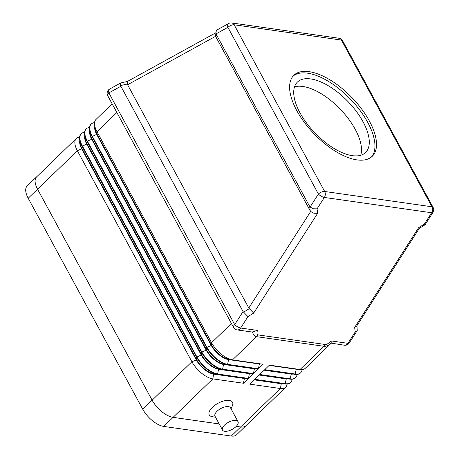<?xml version="1.0" encoding="UTF-8"?>
<svg xmlns="http://www.w3.org/2000/svg" width="459" height="459" viewBox="0 0 459 459"><rect width="100%" height="100%" fill="white"/><g stroke="black" fill="none" stroke-linecap="round" stroke-linejoin="round"><path stroke-width="0.69" d="M238.014 421.637L230.516 407.827A8.824 4.011 151.5 0 0 228.375 406.611A8.824 4.011 151.5 0 0 218.817 409.789A8.824 4.011 151.5 0 0 215.007 416.25L222.506 430.06A8.824 4.011 151.5 0 0 224.646 431.282A8.824 4.011 151.5 0 0 234.205 428.104A8.824 4.011 151.5 0 0 238.014 421.637A8.824 4.011 151.5 0 0 235.874 420.421A8.824 4.011 151.5 0 0 226.316 423.6A8.824 4.011 151.5 0 0 222.506 430.06M212.465 416.732A13.231 6.019 -28.5 0 1 212.351 416.715A13.231 6.019 -28.5 0 1 212.425 407.317A13.231 6.019 -28.5 0 1 229.305 400.443A13.231 6.019 -28.5 0 1 232.352 405.859L231.038 408.797M331.197 343.137L331.168 340.934C328.495 343.458 326.59 344.652 325.46 344.525A9.8 7.447 98.1 0 1 324.783 345.466A9.8 7.447 98.1 0 1 324.02 346.293C325.988 346.551 328.38 345.495 331.197 343.137L344.428 345.225A4.9 4.9 0 0 0 349.247 343.016L357.245 330.526L356.936 325.655M325.46 344.525L257.947 334.892C256.851 334.709 256.673 333.211 257.407 330.417L252.536 331.92L251.343 331.914L237.16 329.929A4.9 3.724 -81.9 0 0 237.596 329.952A4.9 3.724 -81.9 0 0 240.654 328.024L247.958 316.63L243.069 311.569L120.499 85.592L127.315 84.026L127.424 81.444L215.816 32.784M127.464 81.421L120.608 83.01L120.499 85.592M127.315 84.026L127.591 84.76L215.569 36.324L215.994 31.906L216.08 33.857L227.899 27.351L318.408 194.054A4.9 1.641 32.7 0 0 321.311 196.268A4.9 1.641 32.7 0 0 324.364 197.45A4.9 3.724 -81.9 0 0 325.305 194.461A4.9 3.724 -81.9 0 0 324.679 191.483L234.17 24.786A4.9 3.724 -81.9 0 0 232.248 23.07A4.9 3.724 -81.9 0 0 231.743 22.95A4.9 4.9 0 0 0 228.685 23.507A4.9 2.765 61.2 0 0 227.951 24.321A4.9 2.765 61.2 0 0 227.899 27.351A4.9 2.226 151.5 0 1 231.026 25.348A4.9 2.226 151.5 0 1 234.17 24.786L341.439 40.082A4.9 3.724 -81.9 0 0 339.517 38.367A4.9 3.724 -81.9 0 0 339.012 38.252A4.9 4.9 0 0 1 342.626 40.765A4.9 2.226 -28.5 0 0 341.439 40.082L431.948 206.785L324.679 191.483A4.9 2.226 -28.5 0 0 321.535 192.051A4.9 2.226 -28.5 0 0 318.408 194.054L310.095 207.015L309.653 206.401L310.232 210.87L310.674 211.484L248.801 308L249.277 308.649L243.545 312.218M215.569 36.324L310.232 210.87M215.873 37.076L216.378 34.614L216.08 33.857M228.685 23.507L217.744 29.537L216.55 30.598L215.994 31.906M247.958 316.63L253.689 313.067L317.639 213.315L317.06 208.845L313.296 208.776L310.095 207.015M317.639 213.315L313.876 213.24L310.674 211.484M253.689 313.067L249.277 308.649M360.694 155.28A49.01 22.784 46 0 0 344.967 114.417A49.01 22.784 46 0 0 302.877 86.476A49.01 22.784 46 0 0 294.506 86.849M310.674 78.931A49.01 22.784 -134 0 1 356.362 111.411A49.01 22.784 -134 0 1 365.576 152.52A49.01 22.784 -134 0 1 352.328 155.653A49.01 22.784 -134 0 1 306.641 123.173A49.01 22.784 -134 0 1 297.426 82.063A49.01 22.784 -134 0 1 310.674 78.931M293.129 76.062A56.359 26.197 -134 0 1 307.547 73.176A56.359 26.197 -134 0 1 359.408 109.621A56.359 26.197 -134 0 1 371.434 157.012M309.108 71.667A56.359 26.197 -134 0 1 361.652 109.018A56.359 26.197 -134 0 1 372.243 156.295A56.359 26.197 -134 0 1 357.01 159.898A56.359 26.197 -134 0 1 304.472 122.547A56.359 26.197 -134 0 1 293.875 75.27A56.359 26.197 -134 0 1 309.108 71.667M252.536 331.92C253.236 334.777 254.561 336.361 256.506 336.665L324.02 346.293L300.025 369.506L269.422 365.14L264.745 369.667L295.349 374.033A19.605 9.111 46 0 0 300.645 372.777A19.605 9.111 46 0 0 302.085 369.587M94.548 122.645A19.605 9.111 46 0 0 91.312 123.976A19.605 9.111 46 0 0 92.322 136.271L206.883 347.256A19.605 9.111 46 0 0 227.83 364.4L258.434 368.766L263.11 364.239L232.512 359.879A19.605 9.111 -134 0 1 232.34 359.85A19.605 9.111 -134 0 1 211.559 342.73L97.004 131.744A19.605 9.111 -134 0 1 94.583 124.877A19.605 9.111 -134 0 1 95.994 119.455L112.145 103.826M356.666 326.056L354.646 327.462L355.226 331.932L357.148 330.698M356.568 326.229L419.325 228.335L418.597 227.71L354.646 327.462M424.328 224.141L425.057 224.772L432.957 212.448A4.9 4.9 0 0 0 433.135 207.462A4.9 2.226 151.5 0 0 431.948 206.785A4.9 3.724 -81.9 0 1 432.573 209.757A4.9 3.724 -81.9 0 1 431.632 212.752L424.328 224.141L418.597 227.71M127.591 84.76L248.801 308M216.378 34.614L309.653 206.401M94.778 126.443A16.174 7.516 46 0 0 96.717 134.47L211.272 345.461A16.174 7.516 46 0 0 228.559 359.604L228.869 359.305A16.174 7.516 -134 0 1 228.725 359.282A16.174 7.516 -134 0 1 211.582 345.157L97.027 134.171A16.174 7.516 -134 0 1 95.03 128.503L94.583 124.877M258.434 368.766L259.421 363.717M89.562 127.47A19.605 9.111 46 0 0 86.321 128.807A19.605 9.111 46 0 0 87.33 141.097L201.891 352.082A19.605 9.111 46 0 0 222.839 369.231L253.443 373.592L258.124 369.07L227.521 364.704L228.559 359.604L259.157 363.97M89.786 131.274A16.174 7.516 46 0 0 91.725 139.301L206.28 350.286A16.174 7.516 46 0 0 223.567 364.429L223.877 364.13A16.174 7.516 -134 0 1 223.74 364.107A16.174 7.516 -134 0 1 206.596 349.988L92.035 138.997A16.174 7.516 -134 0 1 90.039 133.334L89.591 129.702A19.605 9.111 -134 0 1 91.002 124.28L91.312 123.976M227.521 364.704A19.605 9.111 -134 0 1 227.348 364.675A19.605 9.111 -134 0 1 206.567 347.561L92.012 136.57A19.605 9.111 -134 0 1 89.591 129.702M253.443 373.592L254.435 368.543M84.571 132.301A19.605 9.111 46 0 0 81.335 133.632A19.605 9.111 46 0 0 82.345 145.922L196.9 356.913A19.605 9.111 46 0 0 217.853 374.056L248.451 378.423L253.133 373.896L222.529 369.529L223.567 364.429L254.171 368.795M84.795 136.099A16.174 7.516 46 0 0 86.734 144.126L201.289 355.117A16.174 7.516 46 0 0 218.576 369.26L218.886 368.956A16.174 7.516 -134 0 1 218.748 368.938A16.174 7.516 -134 0 1 201.604 354.813L87.044 143.822A16.174 7.516 -134 0 1 85.047 138.159L84.599 134.533A19.605 9.111 -134 0 1 86.011 129.105L86.321 128.807M222.529 369.529A19.605 9.111 -134 0 1 222.357 369.506A19.605 9.111 -134 0 1 201.576 352.386L87.021 141.395A19.605 9.111 -134 0 1 84.599 134.533M248.451 378.423L249.444 373.368M79.579 137.126A19.605 9.111 46 0 0 76.343 138.457A19.605 9.111 46 0 0 77.353 150.753L191.908 361.738A19.605 9.111 46 0 0 212.861 378.882L243.465 383.248L248.141 378.721L217.537 374.355L218.576 369.26L249.18 373.626M217.537 374.355A19.605 9.111 -134 0 1 217.371 374.332A19.605 9.111 -134 0 1 196.59 357.211L82.029 146.226A19.605 9.111 -134 0 1 79.614 139.358A19.605 9.111 -134 0 1 81.019 133.936L81.335 133.632M79.803 140.924A16.174 7.516 46 0 0 81.742 148.951L196.303 359.942A16.174 7.516 46 0 0 213.584 374.085L213.894 373.787A16.174 7.516 -134 0 1 213.756 373.764A16.174 7.516 -134 0 1 196.613 359.638L82.058 148.653A16.174 7.516 -134 0 1 80.061 142.984L79.614 139.358M243.465 383.248L244.452 378.193M76.343 138.457L36.577 176.927A19.605 9.111 46 0 0 37.586 189.217L152.141 400.202A19.605 9.111 46 0 0 173.095 417.346L212.861 378.882L213.584 374.085L244.188 378.451M331.094 343.326L305.327 368.25A19.605 9.111 -134 0 1 300.025 369.506M173.095 417.346L219.172 423.921M236.242 426.354L240.608 426.979A19.605 9.111 46 0 0 245.909 425.722L285.676 387.258A19.605 9.111 46 0 0 287.116 384.068M300.645 372.777L300.335 373.081A19.605 9.111 -134 0 1 295.034 374.332L264.43 369.965L259.754 374.492L290.358 378.859A19.605 9.111 46 0 0 295.653 377.602L295.344 377.906A19.605 9.111 -134 0 1 290.042 379.157L259.444 374.796L254.762 379.318L285.366 383.684A19.605 9.111 46 0 0 290.667 382.433L290.352 382.731A19.605 9.111 -134 0 1 285.056 383.988L254.452 379.622L249.771 384.149L280.374 388.515A19.605 9.111 46 0 0 285.676 387.258M298.212 369.248A16.174 7.516 -134 0 1 296.072 369.231L269.158 365.393M293.226 374.074A16.174 7.516 -134 0 1 291.081 374.062L264.172 370.224M295.653 377.602A19.605 9.111 46 0 0 297.093 374.412M288.235 378.899A16.174 7.516 -134 0 1 286.089 378.887L259.18 375.049M290.667 382.433A19.605 9.111 46 0 0 292.108 379.237M283.243 383.73A16.174 7.516 -134 0 1 281.103 383.713L254.188 379.874M246.294 425.35A19.605 9.111 -134 0 1 245.932 425.745A19.605 9.111 -134 0 1 240.636 427.002L236.23 426.371M219.184 423.938L173.089 417.363A19.605 9.111 -134 0 1 152.136 400.219L37.558 189.194A19.605 9.111 -134 0 1 36.548 176.904A19.605 9.111 -134 0 1 36.955 176.554M245.932 425.745L236.574 434.799A19.605 9.111 -134 0 1 231.279 436.05L163.731 426.417A19.605 9.111 -134 0 1 142.778 409.273L28.2 198.248A19.605 9.111 -134 0 1 27.19 185.952L36.548 176.904M355.226 331.932L347.922 343.326A4.9 3.724 98.1 0 1 344.864 345.254A4.9 3.724 98.1 0 1 344.428 345.225M349.247 343.016A4.9 1.641 32.7 0 1 347.922 343.326L331.168 340.934M257.407 330.417L240.654 328.024A4.9 1.641 32.7 0 1 237.601 326.842A4.9 1.641 32.7 0 1 234.698 324.622A4.9 2.226 151.5 0 0 233.419 326.888A4.9 2.226 151.5 0 0 233.545 327.41A4.9 4.9 0 0 0 237.16 329.929M243.069 311.569L234.698 324.622L108.869 92.879L120.774 86.326M107.59 95.145A4.9 2.226 -28.5 0 1 108.869 92.879A4.9 2.765 61.2 0 1 108.926 89.849A4.9 2.765 61.2 0 1 109.661 89.035A4.9 4.9 0 0 0 107.716 95.667A4.9 2.226 -28.5 0 1 107.59 95.145M317.06 208.845L324.364 197.45L431.632 212.752A4.9 1.641 32.7 0 0 432.957 212.448M257.947 334.892A9.8 7.447 98.1 0 1 257.264 335.833A9.8 7.447 98.1 0 1 256.506 336.665L232.512 359.879M37.586 189.217L77.353 150.753L82.058 148.653L82.029 146.226L86.734 144.126L87.33 141.097L91.725 139.301L92.012 136.57L97.027 134.171L97.004 131.744L116.873 112.524M152.141 400.202L191.908 361.738L196.303 359.942L196.59 357.211L201.604 354.813L201.891 352.082L206.596 349.988L206.567 347.561L211.272 345.461L211.559 342.73L231.428 323.515M240.608 426.979L280.374 388.515L281.367 383.46M285.056 383.988L286.353 378.635M290.042 379.157L291.345 373.804M295.034 374.332L296.336 368.979M163.731 426.417L173.089 417.363M231.279 436.05L240.636 427.002M142.778 409.273L152.136 400.219M28.2 198.248L37.558 189.194M231.743 22.95L339.012 38.252M433.135 207.462L342.626 40.765M419.325 228.335L425.057 224.772M109.661 89.035L120.608 83.01M233.545 327.41L107.716 95.667M212.351 416.715L215.535 417.214M228.725 359.282L232.34 359.85M223.74 364.107L227.348 364.675M218.748 368.938L222.357 369.506M213.756 373.764L217.371 374.332"/></g></svg>
